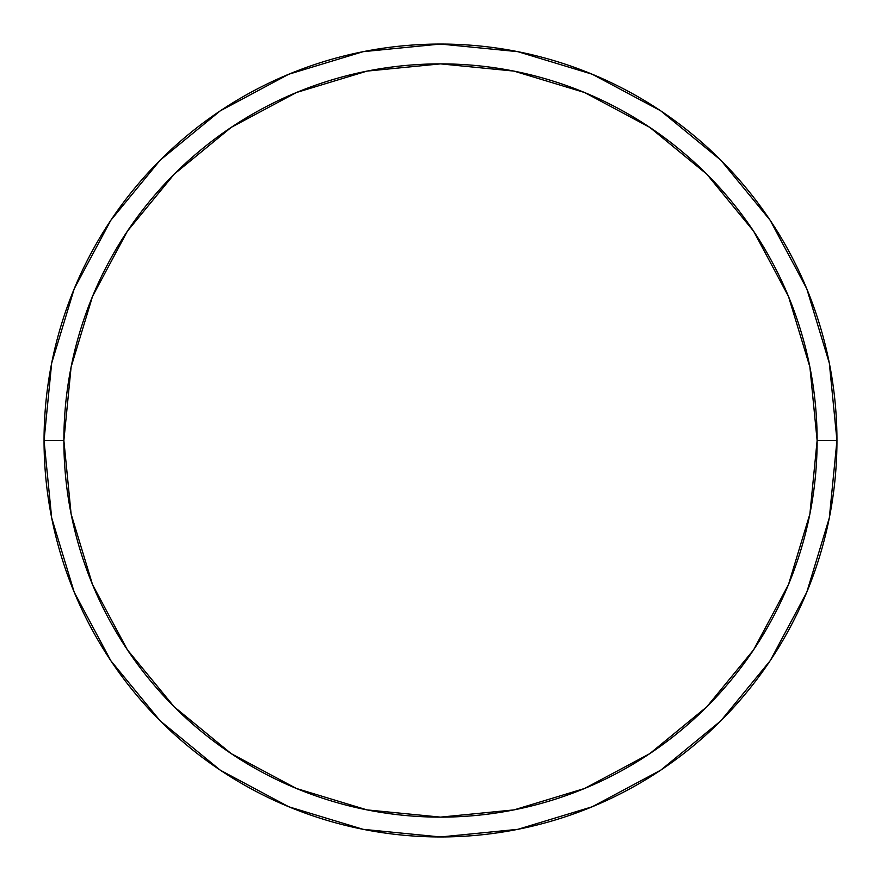 <?xml version="1.0" encoding="UTF-8"?>
<svg xmlns="http://www.w3.org/2000/svg" width="881" height="881" viewBox="0 0 881 881"><rect width="100%" height="100%" fill="white"/><g stroke="black" fill="none" stroke-linecap="round" stroke-linejoin="round"><path stroke-width="1.32" d="M44.05 440.5A396.45 396.45 0 0 0 440.5 836.95A396.45 396.45 0 0 0 836.95 440.5L817.128 440.5A376.627 376.627 0 0 1 440.5 817.128A376.627 376.627 0 0 1 63.873 440.5L71.108 513.975L92.538 584.632L127.349 649.749L174.185 706.815L231.251 753.651L296.368 788.462L367.025 809.892L440.5 817.128L513.975 809.892L584.632 788.462L649.749 753.651L706.815 706.815L753.651 649.749L788.462 584.632L809.892 513.975L817.128 440.5L809.892 367.025L788.462 296.368L753.651 231.251L706.815 174.185L649.749 127.349L584.632 92.538L513.975 71.108L440.5 63.873L367.025 71.108L296.368 92.538L231.251 127.349L174.185 174.185L127.349 231.251L92.538 296.368L71.108 367.025L63.873 440.5L44.05 440.5L63.873 440.5A376.627 376.627 0 0 1 440.5 63.873A376.627 376.627 0 0 1 817.128 440.5L836.95 440.5A396.45 396.45 0 0 0 440.5 44.05A396.45 396.45 0 0 0 44.05 440.5A396.45 396.45 0 0 1 440.5 44.05A396.45 396.45 0 0 1 836.95 440.5A396.45 396.45 0 0 1 440.5 836.95A396.45 396.45 0 0 1 44.05 440.5L51.671 363.159L74.224 288.781L110.786 220.349M110.863 220.239L160.166 160.166L220.14 110.94M220.239 110.863L288.781 74.224L363.159 51.671L440.368 44.05M440.5 44.05L517.841 51.671L592.219 74.224L660.651 110.786M660.761 110.863L720.834 160.166L770.06 220.14M770.137 220.239L806.776 288.781L829.329 363.159L836.95 440.368M836.95 440.5L829.329 517.841L806.776 592.219L770.214 660.651M770.137 660.761L720.834 720.834L660.86 770.06M660.761 770.137L592.219 806.776L517.841 829.329L440.632 836.95M440.5 836.95L363.159 829.329L288.781 806.776L220.349 770.214M220.239 770.137L160.166 720.834L110.94 660.86M110.863 660.761L74.224 592.219L51.671 517.841L44.05 440.632"/></g></svg>
